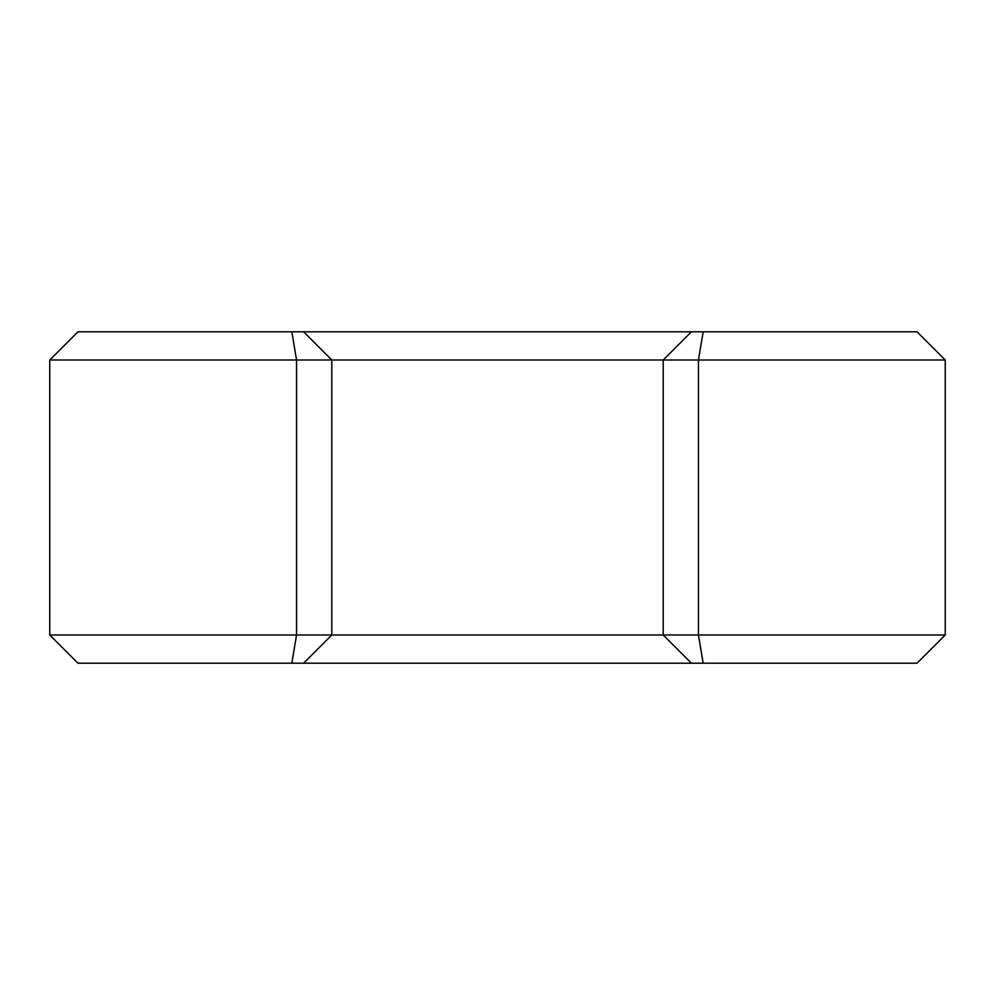 <?xml version="1.0" encoding="UTF-8"?>
<svg xmlns="http://www.w3.org/2000/svg" width="995" height="995" viewBox="0 0 995 995"><rect width="100%" height="100%" fill="white"/><g stroke="black" fill="none" stroke-linecap="round" stroke-linejoin="round"><path stroke-width="1.49" d="M49.75 360.003L331.795 360.003L303.587 331.795L77.958 331.795L49.75 360.003L49.75 634.997L77.958 663.205L917.042 663.205L945.25 634.997L663.205 634.997L691.413 663.205M945.25 360.003L917.042 331.795L691.413 331.795L663.205 360.003L945.25 360.003L945.25 634.997M303.587 663.205L331.795 634.997L331.795 360.003L663.205 360.003L663.205 634.997L49.75 634.997M691.413 331.795L303.587 331.795M703.154 331.795L698.453 360.003L698.453 634.997L703.154 663.205M291.846 663.205L296.547 634.997L296.547 360.003L291.846 331.795"/></g></svg>

